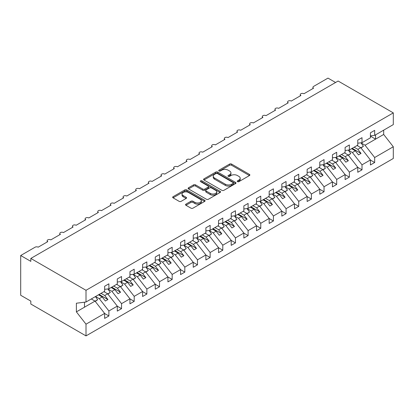 <?xml version="1.0" encoding="UTF-8"?>
<svg xmlns="http://www.w3.org/2000/svg" width="414" height="414" viewBox="0 0 414 414"><rect width="100%" height="100%" fill="white"/><g stroke="black" fill="none" stroke-linecap="round" stroke-linejoin="round"><path stroke-width="0.62" d="M237.507 181.648A0.983 0.569 0 0 0 238.894 181.648L249.456 175.552A1.408 0.812 0 0 0 249.87 174.977A1.408 0.812 0 0 0 249.456 174.403L231.566 164.073A1.408 0.812 0 0 0 229.579 164.073L219.022 170.17A0.983 0.569 0 0 0 218.732 170.573A0.983 0.569 0 0 0 219.022 170.972A0.983 0.569 0 0 0 220.408 170.972L221.78 170.185A4.497 2.598 0 0 1 228.14 170.185L229.63 171.044A4.497 2.598 0 0 1 230.945 172.881A4.497 2.598 0 0 1 229.63 174.718L228.264 175.505A0.983 0.569 0 0 0 227.974 175.909A0.983 0.569 0 0 0 228.264 176.312A0.983 0.569 0 0 0 229.651 176.312L231.022 175.52A4.497 2.598 0 0 1 237.382 175.52L238.873 176.385A4.497 2.598 0 0 1 240.187 178.217A4.497 2.598 0 0 1 238.873 180.054L237.507 180.846A0.983 0.569 0 0 0 237.217 181.244A0.983 0.569 0 0 0 237.507 181.648L237.507 180.846M185.948 204.123A1.408 0.812 0 0 0 185.539 204.697A1.408 0.812 0 0 0 185.948 205.272L190.968 208.17A1.408 0.812 0 0 0 192.955 208.17L204.682 201.401A1.408 0.812 0 0 0 205.096 200.826A1.408 0.812 0 0 0 204.682 200.252L186.792 189.922A1.408 0.812 0 0 0 184.804 189.922L173.078 196.697A1.408 0.812 0 0 0 172.669 197.266A1.408 0.812 0 0 0 173.078 197.84L179.143 201.344A1.408 0.812 0 0 0 181.13 201.344L186.15 198.446A1.408 0.812 0 0 0 186.559 197.871A1.408 0.812 0 0 0 186.15 197.297L183.143 195.563A3.762 2.168 0 0 1 182.041 194.026A3.762 2.168 0 0 1 184.359 192.018A3.762 2.168 0 0 1 188.458 192.489L200.236 199.289A3.762 2.168 0 0 1 201.339 200.826A3.762 2.168 0 0 1 199.015 202.829A3.762 2.168 0 0 1 194.916 202.358L192.955 201.225A1.408 0.812 0 0 0 190.968 201.225L185.948 204.123L185.948 205.272M370.416 135.89L374.67 135.362L393.3 124.604L393.3 112.887L338.119 81.025L30.827 258.439L30.827 261.363L20.7 255.521L35.128 247.189A2.148 1.242 0 0 1 38.166 247.189L47.786 241.636A2.148 1.242 0 0 1 47.155 240.757A2.148 1.242 0 0 1 48.479 239.613A2.148 1.242 0 0 1 50.824 239.882L60.439 234.329A2.148 1.242 0 0 1 59.813 233.449A2.148 1.242 0 0 1 61.137 232.306A2.148 1.242 0 0 1 63.477 232.575L73.097 227.022A2.148 1.242 0 0 1 72.466 226.142A2.148 1.242 0 0 1 73.795 224.999A2.148 1.242 0 0 1 76.135 225.268L85.755 219.715A2.148 1.242 0 0 1 85.124 218.835A2.148 1.242 0 0 1 86.448 217.692A2.148 1.242 0 0 1 88.793 217.961L98.408 212.408A2.148 1.242 0 0 1 97.782 211.528A2.148 1.242 0 0 1 99.106 210.384A2.148 1.242 0 0 1 101.446 210.654L111.066 205.101A2.148 1.242 0 0 1 110.434 204.221A2.148 1.242 0 0 1 111.764 203.077A2.148 1.242 0 0 1 114.104 203.346L123.724 197.794A2.148 1.242 0 0 1 123.093 196.914A2.148 1.242 0 0 1 124.417 195.77A2.148 1.242 0 0 1 126.762 196.039L136.377 190.487A2.148 1.242 0 0 1 135.751 189.607A2.148 1.242 0 0 1 137.075 188.463A2.148 1.242 0 0 1 139.414 188.732L149.035 183.179A2.148 1.242 0 0 1 148.403 182.3A2.148 1.242 0 0 1 149.733 181.156A2.148 1.242 0 0 1 152.073 181.425L161.693 175.872A2.148 1.242 0 0 1 161.062 174.993A2.148 1.242 0 0 1 162.386 173.849A2.148 1.242 0 0 1 164.731 174.118L174.346 168.565A2.148 1.242 0 0 1 173.72 167.686A2.148 1.242 0 0 1 175.044 166.542A2.148 1.242 0 0 1 177.383 166.811L187.004 161.258A2.148 1.242 0 0 1 186.372 160.378A2.148 1.242 0 0 1 187.702 159.235A2.148 1.242 0 0 1 190.042 159.504L199.662 153.951A2.148 1.242 0 0 1 199.03 153.071A2.148 1.242 0 0 1 200.355 151.928A2.148 1.242 0 0 1 202.694 152.197L212.315 146.644A2.148 1.242 0 0 1 211.689 145.769A2.148 1.242 0 0 1 213.013 144.621A2.148 1.242 0 0 1 215.352 144.89L224.973 139.337A2.148 1.242 0 0 1 224.341 138.462A2.148 1.242 0 0 1 225.666 137.313A2.148 1.242 0 0 1 228.011 137.583L237.626 132.03A2.148 1.242 0 0 1 236.999 131.155A2.148 1.242 0 0 1 238.324 130.006A2.148 1.242 0 0 1 240.663 130.275L250.284 124.723A2.148 1.242 0 0 1 249.658 123.848A2.148 1.242 0 0 1 250.982 122.699A2.148 1.242 0 0 1 253.321 122.968L262.942 117.416A2.148 1.242 0 0 1 262.31 116.541A2.148 1.242 0 0 1 263.635 115.392A2.148 1.242 0 0 1 265.979 115.661L275.595 110.108A2.148 1.242 0 0 1 274.968 109.234A2.148 1.242 0 0 1 276.293 108.085A2.148 1.242 0 0 1 278.632 108.354L288.253 102.801A2.148 1.242 0 0 1 287.626 101.927A2.148 1.242 0 0 1 288.951 100.778A2.148 1.242 0 0 1 291.29 101.047L300.911 95.494A2.148 1.242 0 0 1 300.279 94.62A2.148 1.242 0 0 1 301.604 93.471A2.148 1.242 0 0 1 303.948 93.74L313.564 88.187A2.148 1.242 180 0 1 312.937 87.313A2.148 1.242 180 0 1 313.564 86.433L327.991 78.106L335.588 82.489M393.3 112.887L86.008 290.302L30.827 258.439M221.878 190.326A1.408 0.812 0 0 0 223.865 190.326L235.592 183.552A1.408 0.812 0 0 0 236.001 182.983A1.408 0.812 0 0 0 235.592 182.408L217.702 172.079A1.408 0.812 0 0 0 215.715 172.079L203.988 178.848A1.408 0.812 0 0 0 203.574 179.422A1.408 0.812 0 0 0 203.988 179.997L221.878 190.326M200.95 181.86A0.983 0.569 0 0 1 201.949 182L201.949 180.83L220.139 191.33A1.408 0.812 0 0 1 220.548 191.905A1.408 0.812 0 0 1 220.139 192.479L208.408 199.248A1.408 0.812 0 0 1 206.42 199.248L188.536 188.919L188.536 187.77A1.408 0.812 0 0 0 188.122 188.344A1.408 0.812 0 0 0 188.536 188.919M188.536 187.77L193.55 184.872A1.408 0.812 0 0 1 195.543 184.872L202.793 189.063A1.408 0.812 0 0 0 204.785 189.063L208.113 187.138A1.408 0.812 0 0 0 208.521 186.569A1.408 0.812 0 0 0 208.113 185.995L200.557 181.632A0.983 0.569 0 0 1 200.272 181.228A0.983 0.569 0 0 1 200.878 180.706A0.983 0.569 0 0 1 201.949 180.83M86.008 290.302L86.008 302.018L104.638 291.265L104.638 286.265L108.887 283.813L108.887 288.812L104.638 289.339M108.887 288.812L117.291 283.957L117.291 278.958L121.545 276.505L121.545 281.504L117.291 282.032M121.545 281.504L129.949 276.65L129.949 271.651L134.203 269.198L134.203 274.197L129.949 274.725M134.203 274.197L142.607 269.343L142.607 264.344L146.856 261.891L146.856 266.89L142.607 267.418M146.856 266.89L155.26 262.036L155.26 257.037L159.514 254.584L159.514 259.583L155.26 260.111M159.514 259.583L167.918 254.729L167.918 249.73L172.172 247.277L172.172 252.276L167.918 252.804M172.172 252.276L180.571 247.422L180.571 242.423L184.825 239.97L184.825 244.969L180.571 245.497M184.825 244.969L193.229 240.115L193.229 235.116L197.483 232.663L197.483 237.662L193.229 238.19M197.483 237.662L205.887 232.808L205.887 227.809L210.141 225.356L210.141 230.355L205.887 230.883M210.141 230.355L218.54 225.501L218.54 220.502L222.794 218.049L222.794 223.048L218.54 223.576M222.794 223.048L231.198 218.194L231.198 213.194L235.452 210.742L235.452 215.741L231.198 216.268M235.452 215.741L243.856 210.886L243.856 205.887L248.105 203.434L248.105 208.433L243.856 208.961M248.105 208.433L256.509 203.579L256.509 198.58L260.763 196.127L260.763 201.126L256.509 201.654M260.763 201.126L269.167 196.272L269.167 191.273L273.421 188.82L273.421 193.819L269.167 194.347M273.421 193.819L281.825 188.965L281.825 183.966L286.074 181.513L286.074 186.512L281.825 187.04M286.074 186.512L294.478 181.658L294.478 176.659L298.732 174.206L298.732 179.205L294.478 179.733M298.732 179.205L307.136 174.351L307.136 169.352L311.39 166.899L311.39 171.898L307.136 172.426M311.39 171.898L319.794 167.044L319.794 162.045L324.043 159.592L324.043 164.591L319.794 165.119M324.043 164.591L332.447 159.737L332.447 154.738L336.701 152.285L336.701 157.284L332.447 157.812M336.701 157.284L345.105 152.43L345.105 147.431L349.359 144.978L349.359 149.977L345.105 150.505M349.359 149.977L357.763 145.123L357.763 140.123L362.012 137.671L362.012 142.67L357.763 143.197M104.638 313.507L108.887 315.965L108.887 310.966L117.291 306.112L107.676 293.805L103.95 291.658M95.551 296.512L99.272 298.66L108.887 310.966M117.291 306.2L121.545 308.658L121.545 303.659L129.949 298.804L120.329 286.498L116.608 284.351M107.899 289.024L111.925 291.352L121.545 303.659M129.949 298.892L134.203 301.351L134.203 296.352L142.607 291.497L132.987 279.191L129.266 277.044M120.552 281.717L124.583 284.045L134.203 296.352M142.607 291.585L146.856 294.043L146.856 289.044L155.26 284.19L145.64 271.884L141.919 269.737M133.21 274.41L137.241 276.738L146.856 289.044M155.26 284.278L159.514 286.736L159.514 281.737L167.918 276.883L158.298 264.577L154.577 262.429M145.868 267.102L149.894 269.431L159.514 281.737M167.918 276.971L172.172 279.429L172.172 274.43L180.571 269.576L170.956 257.27L167.235 255.122M158.521 259.795L162.552 262.124L172.172 274.43M180.571 269.664L184.825 272.122L184.825 267.123L193.229 262.269L183.609 249.963L179.888 247.815M171.179 252.488L175.21 254.817L184.825 267.123M193.229 262.357L197.483 264.815L197.483 259.816L205.887 254.962L196.267 242.656L192.546 240.508M183.832 245.181L187.863 247.51L197.483 259.816M205.887 255.05L210.141 257.508L210.141 252.509L218.54 247.655L208.925 235.354L205.204 233.201M196.49 237.874L200.521 240.203L210.141 252.509M218.54 247.743L222.794 250.201L222.794 245.202L231.198 240.348L221.578 228.047L217.857 225.894M209.148 230.567L213.174 232.896L222.794 245.202M231.198 240.436L235.452 242.894L235.452 237.895L243.856 233.041L234.236 220.74L230.515 218.587M221.8 223.265L225.832 225.589L235.452 237.895M243.856 233.129L248.105 235.587L248.105 230.588L256.509 225.733L246.894 213.433L243.173 211.28M234.459 215.958L238.49 218.281L248.105 230.588M256.509 225.821L260.763 228.28L260.763 223.281L269.167 218.426L259.547 206.125L255.826 203.973M247.117 208.651L251.143 210.974L260.763 223.281M269.167 218.514L273.421 220.972L273.421 215.973L281.825 211.119L272.205 198.818L268.484 196.666M259.769 201.344L263.801 203.667L273.421 215.973M281.825 211.207L286.074 213.665L286.074 208.666L294.478 203.812L284.863 191.511L281.142 189.358M272.428 194.037L276.459 196.36L286.074 208.666M294.478 203.9L298.732 206.358L298.732 201.359L307.136 196.505L297.516 184.204L293.795 182.051M285.086 186.73L289.112 189.053L298.732 201.359M307.136 196.593L311.39 199.051L311.39 194.052L319.794 189.198L310.174 176.897L306.453 174.744M297.738 179.422L301.77 181.746L311.39 194.052M319.794 189.286L324.043 191.744L324.043 186.745L332.447 181.891L322.832 169.59L319.111 167.442M310.396 172.115L314.428 174.439L324.043 186.745M332.447 181.979L336.701 184.437L336.701 179.438L345.105 174.584L335.485 162.283L331.764 160.135M323.055 164.808L327.081 167.132L336.701 179.438M345.105 174.672L349.359 177.13L349.359 172.131L357.763 167.277L348.143 154.976L344.422 152.828M335.707 157.501L339.739 159.825L349.359 172.131M357.763 167.365L362.012 169.823L362.012 164.824L370.416 159.97L370.416 164.969L374.67 162.516L374.67 157.517L393.3 146.763L393.3 158.479L86.008 335.894L30.827 304.036L30.827 301.113L20.7 295.27L20.7 255.521M348.365 150.194L352.397 152.518L362.012 164.824M374.67 135.362L374.67 130.363L370.416 132.816L370.416 137.815L362.012 142.67M370.416 160.058L374.67 162.516M361.024 142.887L365.05 145.21L374.67 157.517M86.008 302.018L76.388 303.219L76.388 311.871L95.018 301.113L91.297 298.965M95.018 301.113L104.638 313.419L104.638 318.418L108.887 315.965M121.545 308.658L117.291 311.111L117.291 306.112M134.203 301.351L129.949 303.804L129.949 298.804M146.856 294.043L142.607 296.496L142.607 291.497M159.514 286.736L155.26 289.189L155.26 284.19M172.172 279.429L167.918 281.882L167.918 276.883M184.825 272.122L180.571 274.575L180.571 269.576M197.483 264.815L193.229 267.268L193.229 262.269M210.141 257.508L205.887 259.961L205.887 254.962M222.794 250.201L218.54 252.654L218.54 247.655M235.452 242.894L231.198 245.347L231.198 240.348M248.105 235.587L243.856 238.04L243.856 233.041M260.763 228.28L256.509 230.733L256.509 225.733M273.421 220.972L269.167 223.425L269.167 218.426M286.074 213.665L281.825 216.118L281.825 211.119M298.732 206.358L294.478 208.811L294.478 203.812M311.39 199.051L307.136 201.504L307.136 196.505M324.043 191.744L319.794 194.197L319.794 189.198M336.701 184.437L332.447 186.89L332.447 181.891M349.359 177.13L345.105 179.583L345.105 174.584M362.012 169.823L357.763 172.276L357.763 167.277M76.388 311.871L86.008 324.178L104.638 313.419M86.008 324.178L86.008 335.894M99.272 298.66L102.206 296.962L105.373 301.014L107.904 299.55L104.737 295.503L107.676 293.805M98.485 294.815L102.206 296.962M101.016 293.355L104.737 295.503M111.925 291.352L114.864 289.655L118.026 293.707L120.557 292.243L117.395 288.196L120.329 286.498M111.143 287.507L114.864 289.655M113.674 286.048L117.395 288.196M124.583 284.045L127.517 282.348L130.684 286.4L133.215 284.935L130.048 280.889L132.987 279.191M123.796 280.2L127.517 282.348M126.327 278.741L130.048 280.889M137.241 276.738L140.175 275.041L143.337 279.093L145.873 277.628L142.706 273.582L145.64 271.884M136.454 272.893L140.175 275.041M138.985 271.434L142.706 273.582M149.894 269.431L152.833 267.734L155.995 271.786L158.526 270.321L155.364 266.274L158.298 264.577M149.112 265.586L152.833 267.734M151.643 264.127L155.364 266.274M162.552 262.124L165.486 260.427L168.653 264.479L171.184 263.014L168.017 258.967L170.956 257.27M161.765 258.279L165.486 260.427M164.296 256.82L168.017 258.967M175.21 254.817L178.144 253.12L181.306 257.172L183.842 255.707L180.675 251.66L183.609 249.963M174.423 250.972L178.144 253.12M176.954 249.513L180.675 251.66M187.863 247.51L190.802 245.812L193.964 249.865L196.495 248.4L193.333 244.353L196.267 242.656M187.081 243.665L190.802 245.812M189.612 242.206L193.333 244.353M200.521 240.203L203.455 238.505L206.622 242.557L209.153 241.093L205.986 237.046L208.925 235.354M199.734 236.358L203.455 238.505M202.265 234.898L205.986 237.046M213.174 232.896L216.113 231.203L219.275 235.25L221.811 233.786L218.644 229.739L221.578 228.047M212.392 229.051L216.113 231.203M214.923 227.591L218.644 229.739M225.832 225.589L228.771 223.896L231.933 227.943L234.464 226.479L231.302 222.432L234.236 220.74M225.045 221.744L228.771 223.896M227.581 220.284L231.302 222.432M238.49 218.281L241.424 216.589L244.591 220.636L247.122 219.172L243.955 215.125L246.894 213.433M237.703 214.436L241.424 216.589M240.234 212.977L243.955 215.125M251.143 210.974L254.082 209.282L257.244 213.329L259.775 211.864L256.613 207.818L259.547 206.125M250.361 207.129L254.082 209.282M252.892 205.67L256.613 207.818M263.801 203.667L266.735 201.975L269.902 206.022L272.433 204.557L269.271 200.511L272.205 198.818M263.014 199.822L266.735 201.975M265.55 198.363L269.271 200.511M276.459 196.36L279.393 194.668L282.56 198.715L285.091 197.25L281.924 193.203L284.863 191.511M275.672 192.515L279.393 194.668M278.203 191.056L281.924 193.203M289.112 189.053L292.051 187.361L295.213 191.408L297.744 189.948L294.582 185.896L297.516 184.204M288.33 185.208L292.051 187.361M290.861 183.749L294.582 185.896M301.77 181.746L304.704 180.054L307.871 184.101L310.402 182.641L307.24 178.589L310.174 176.897M300.983 177.901L304.704 180.054M303.519 176.442L307.24 178.589M314.428 174.439L317.362 172.747L320.529 176.794L323.06 175.334L319.893 171.282L322.832 169.59M313.641 170.594L317.362 172.747M316.172 169.135L319.893 171.282M327.081 167.132L330.02 165.44L333.182 169.486L335.713 168.027L332.551 163.975L335.485 162.283M326.299 163.287L330.02 165.44M328.83 161.827L332.551 163.975M339.739 159.825L342.673 158.132L345.84 162.179L348.371 160.72L345.209 156.668L348.143 154.976M338.952 155.985L342.673 158.132M341.483 154.52L345.209 156.668M352.397 152.518L355.331 150.825L358.498 154.872L361.029 153.413L357.862 149.361L360.801 147.669L370.416 159.97M351.61 148.678L355.331 150.825M354.141 147.213L357.862 149.361M360.801 147.669L357.08 145.521M365.05 145.21L383.68 134.457L393.3 146.763M370.416 136.149L375.581 139.13L375.581 134.835M383.68 130.162L383.68 134.457M84.487 307.193L84.487 302.21M352.216 148.326L361.029 153.413M339.563 155.633L348.371 160.72M326.905 162.94L335.713 168.027M314.247 170.247L323.06 175.334M301.594 177.554L310.402 182.641M288.936 184.861L297.744 189.948M276.278 192.168L285.091 197.25M263.625 199.476L272.433 204.557M250.967 206.783L259.775 211.864M238.314 214.09L247.122 219.172M225.656 221.397L234.464 226.479M212.998 228.704L221.811 233.786M200.345 236.011L209.153 241.093M187.687 243.318L196.495 248.4M175.029 250.625L183.842 255.707M162.376 257.932L171.184 263.014M149.718 265.239L158.526 270.321M137.06 272.541L145.873 277.628M124.407 279.848L133.215 284.935M111.749 287.156L120.557 292.243M99.091 294.463L107.904 299.55M237.9 181.787L238.873 181.223A4.497 2.598 0 0 0 240.187 179.386L240.187 178.217M230.945 172.881L230.945 174.051A4.497 2.598 0 0 1 229.63 175.888L228.657 176.447M249.435 175.562L231.566 165.243A1.408 0.812 0 0 0 229.579 165.243L219.415 171.111M235.571 183.568L217.702 173.249A1.408 0.812 0 0 0 215.715 173.249L204.004 180.007M233.108 183.381A0.983 0.569 0 0 0 233.398 182.983A0.983 0.569 0 0 0 233.108 182.579L217.407 173.513A0.983 0.569 0 0 0 216.015 173.513L214.571 174.346A4.497 2.598 0 0 0 213.257 176.183A4.497 2.598 0 0 0 214.571 178.02L225.304 184.214A4.497 2.598 0 0 0 231.664 184.214L233.108 183.381L233.108 184.551A0.983 0.569 0 0 0 233.398 184.152L233.398 182.983M213.257 176.183L213.257 177.352A4.497 2.598 0 0 0 214.571 179.184L214.571 178.02M233.108 184.551L231.664 185.384A4.497 2.598 0 0 1 225.304 185.384L214.571 179.184M188.551 188.929L193.55 186.041L193.55 184.872M208.521 186.569L208.521 187.733A1.408 0.812 0 0 1 208.113 188.308L204.785 190.233A1.408 0.812 0 0 1 202.793 190.233L195.543 186.041A1.408 0.812 0 0 0 193.55 186.041M201.949 182L220.119 192.489M210.322 193.41A3.762 2.168 0 0 0 214.421 193.881A3.762 2.168 0 0 0 216.739 191.873A3.762 2.168 0 0 0 215.642 190.342L211.492 187.946A1.408 0.812 0 0 0 209.505 187.946L206.172 189.866A1.408 0.812 0 0 0 205.763 190.44A1.408 0.812 0 0 0 206.172 191.014L210.322 193.41L210.322 194.58A3.762 2.168 0 0 0 214.421 195.051A3.762 2.168 0 0 0 216.739 193.043L216.739 191.873M205.763 190.44L205.763 191.61A1.408 0.812 0 0 0 206.172 192.184L206.172 191.014M210.322 194.58L206.172 192.184M201.339 200.826L201.339 201.996A3.762 2.168 0 0 1 199.015 203.998A3.762 2.168 0 0 1 194.916 203.528L192.955 202.394A1.408 0.812 0 0 0 190.968 202.394L185.969 205.282M182.041 194.026L182.041 195.196A3.762 2.168 0 0 0 183.143 196.728L183.143 195.563M186.129 198.456L183.143 196.728M204.682 200.252L204.682 201.401L186.792 191.092A1.408 0.812 0 0 0 184.804 191.092L173.099 197.851M357.354 145.361L357.737 145.899M360.961 142.799L363.43 146.277L360.868 147.757M363.43 146.277L361.039 147.974M344.696 152.668L345.079 153.206M348.303 150.106L350.777 153.584L348.21 155.064M350.777 153.584L348.386 155.281M332.044 159.975L332.426 160.513M335.65 157.413L338.119 160.891L335.557 162.371M338.119 160.891L335.728 162.588M319.385 167.282L319.768 167.82M322.992 164.72L325.461 168.198L322.899 169.678M325.461 168.198L323.07 169.895M306.727 174.589L307.11 175.127M310.334 172.027L312.808 175.505L310.241 176.985M312.808 175.505L310.417 177.202M294.075 181.896L294.457 182.434M297.682 179.334L300.15 182.812L297.588 184.292M300.15 182.812L297.759 184.509M281.416 189.203L281.799 189.741M285.023 186.642L287.492 190.119L284.93 191.599M287.492 190.119L285.101 191.817M268.758 196.51L269.147 197.048M272.365 193.949L274.839 197.426L272.272 198.906M274.839 197.426L272.448 199.124M256.106 203.817L256.489 204.356M259.713 201.256L262.181 204.733L259.619 206.213M262.181 204.733L259.79 206.431M243.448 211.124L243.83 211.663M247.054 208.563L249.523 212.04L246.961 213.52M249.523 212.04L247.132 213.738M230.789 218.432L231.178 218.97M234.396 215.87L236.87 219.348L234.303 220.828M236.87 219.348L234.479 221.045M218.137 225.739L218.52 226.277M221.744 223.177L224.212 226.655L221.65 228.135M224.212 226.655L221.821 228.352M205.479 233.046L205.861 233.584M209.086 230.484L211.554 233.962L208.992 235.442M211.554 233.962L209.163 235.659M192.821 240.353L193.209 240.891M196.427 237.791L198.901 241.269L196.334 242.749M198.901 241.269L196.51 242.966M180.168 247.66L180.551 248.198M183.775 245.098L186.243 248.571L183.681 250.056M186.243 248.571L183.852 250.273M167.51 254.967L167.893 255.505M171.117 252.405L173.585 255.878L171.023 257.358M173.585 255.878L171.199 257.58M154.852 262.274L155.24 262.812M158.458 259.713L160.932 263.185L158.365 264.665M160.932 263.185L158.541 264.888M142.199 269.576L142.582 270.119M145.806 267.02L148.274 270.492L145.712 271.972M148.274 270.492L145.883 272.195M129.541 276.883L129.924 277.427M133.148 274.327L135.621 277.799L133.054 279.279M135.621 277.799L133.23 279.502M116.883 284.19L117.271 284.734M120.49 281.634L122.963 285.106L120.396 286.586M122.963 285.106L120.572 286.809M104.23 291.497L104.613 292.041M107.837 288.941L110.305 292.413L107.743 293.893M110.305 292.413L107.914 294.116M91.572 298.804L91.955 299.348M95.422 296.584L97.652 299.72L95.085 301.201M97.652 299.72L95.261 301.423M238.873 181.223L238.873 180.054M228.264 176.312L228.264 175.505M229.63 175.888L229.63 174.718M219.022 170.972L219.022 170.17M229.579 165.243L229.579 164.073M231.566 165.243L231.566 164.073M249.456 175.552L249.456 174.403M203.988 179.997L203.988 178.848M215.715 173.249L215.715 172.079M217.702 173.249L217.702 172.079M235.592 183.552L235.592 182.408M225.304 185.384L225.304 184.214M231.664 185.384L231.664 184.214M195.543 186.041L195.543 184.872M202.793 190.233L202.793 189.063M204.785 190.233L204.785 189.063M208.113 188.308L208.113 187.138M220.139 192.479L220.139 191.33M190.968 202.394L190.968 201.225M192.955 202.394L192.955 201.225M194.916 203.528L194.916 202.358M186.15 198.446L186.15 197.297M173.078 197.84L173.078 196.697M184.804 191.092L184.804 189.922M186.792 191.092L186.792 189.922M300.279 95.857L300.279 94.62M312.937 88.549L312.937 87.313M287.626 103.164L287.626 101.927M274.968 110.471L274.968 109.234M262.31 117.778L262.31 116.541M249.658 125.085L249.658 123.848M236.999 132.392L236.999 131.155M224.341 139.699L224.341 138.462M211.689 147.006L211.689 145.769M199.03 154.313L199.03 153.071M186.372 161.62L186.372 160.378M173.72 168.928L173.72 167.686M161.062 176.235L161.062 174.993M148.403 183.542L148.403 182.3M135.751 190.849L135.751 189.607M123.093 198.156L123.093 196.914M110.434 205.463L110.434 204.221M97.782 212.77L97.782 211.528M85.124 220.077L85.124 218.835M72.466 227.384L72.466 226.142M59.813 234.691L59.813 233.449M47.155 241.999L47.155 240.757"/></g></svg>
